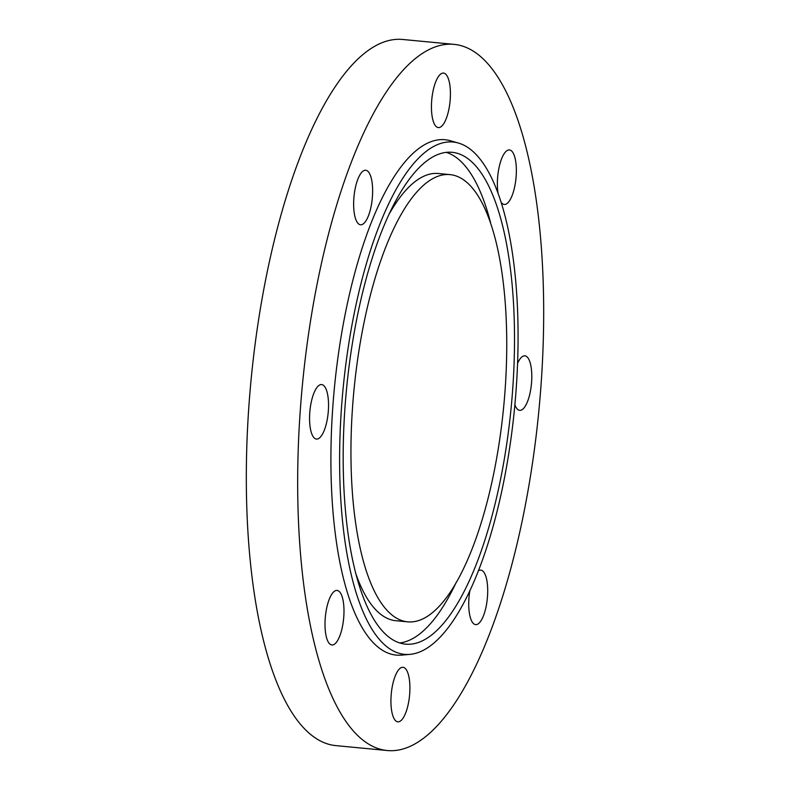 <?xml version="1.0" encoding="UTF-8"?>
<svg xmlns="http://www.w3.org/2000/svg" width="790" height="790" viewBox="0 0 790 790"><rect width="100%" height="100%" fill="white"/><g stroke="black" fill="none" stroke-linecap="round" stroke-linejoin="round"><path stroke-width="1.19" d="M355.46 572.641A224.617 75.307 95.4 0 0 395.859 620.713L407.531 621.829A224.617 75.307 95.4 0 0 505.274 387.416A224.617 75.307 95.4 0 0 450.162 174.63A224.617 75.307 95.4 0 0 352.419 409.032A224.617 75.307 95.4 0 0 407.531 621.829M512.898 386.34A247.013 82.812 95.4 0 0 452.285 152.332A247.013 82.812 95.4 0 0 344.796 410.109A247.013 82.812 95.4 0 0 405.408 644.126A247.013 82.812 95.4 0 0 512.898 386.34M490.56 222.701A247.013 82.812 95.4 0 0 446.39 152.391M516.393 385.846A257.303 86.258 95.4 0 0 458.605 143.108A257.303 86.258 95.4 0 0 341.29 410.612A257.303 86.258 95.4 0 0 409.862 654.377A257.303 86.258 95.4 0 0 516.393 385.846M458.605 143.108L450.606 140.808A258.834 86.772 95.4 0 0 332.6 409.901A258.834 86.772 95.4 0 0 401.587 655.127L409.862 654.377M442.785 73.105A27.373 9.174 95.4 0 0 431.696 100.557A27.373 9.174 95.4 0 0 438.332 127.585A27.373 9.174 95.4 0 0 439.072 127.575A27.373 9.174 95.4 0 0 450.162 100.113A27.373 9.174 95.4 0 0 443.526 73.085A27.373 9.174 95.4 0 0 442.785 73.105M357.86 179.192A27.373 9.174 95.4 0 0 353.752 208.165A27.373 9.174 95.4 0 0 360.546 224.775A27.373 9.174 95.4 0 0 368.416 215.848A27.373 9.174 95.4 0 0 372.525 186.875A27.373 9.174 95.4 0 0 365.74 170.265A27.373 9.174 95.4 0 0 357.86 179.192M309.739 413.14A27.373 9.174 95.4 0 0 316.454 439.072A27.373 9.174 95.4 0 0 328.363 410.504A27.373 9.174 95.4 0 0 321.649 384.562A27.373 9.174 95.4 0 0 309.739 413.14M326.596 637.886A27.373 9.174 95.4 0 0 331.899 644.956A27.373 9.174 95.4 0 0 342.169 627.932A27.373 9.174 95.4 0 0 342.396 597.507A27.373 9.174 95.4 0 0 337.093 590.446A27.373 9.174 95.4 0 0 326.813 607.471A27.373 9.174 95.4 0 0 326.596 637.886M398.565 721.793A27.373 9.174 95.4 0 0 409.654 694.331A27.373 9.174 95.4 0 0 403.019 667.303A27.373 9.174 95.4 0 0 402.278 667.323A27.373 9.174 95.4 0 0 391.188 694.785A27.373 9.174 95.4 0 0 397.824 721.813A27.373 9.174 95.4 0 0 398.565 721.793M469.892 590.416A27.373 9.174 95.4 0 0 475.62 624.623A27.373 9.174 95.4 0 0 483.49 615.706A27.373 9.174 95.4 0 0 487.598 586.733A27.373 9.174 95.4 0 0 480.814 570.123A27.373 9.174 95.4 0 0 478.246 570.903M501.295 202.517A27.373 9.174 95.4 0 0 504.257 204.452A27.373 9.174 95.4 0 0 514.537 187.428A27.373 9.174 95.4 0 0 514.754 157.003A27.373 9.174 95.4 0 0 509.451 149.942A27.373 9.174 95.4 0 0 499.853 164.192A27.373 9.174 95.4 0 0 497.976 192.78M514.873 404.737A27.373 9.174 95.4 0 0 519.702 410.326A27.373 9.174 95.4 0 0 531.621 381.758A27.373 9.174 95.4 0 0 524.896 355.826A27.373 9.174 95.4 0 0 517.588 363.38M299.993 414.513A354.651 118.895 95.4 0 0 387.021 750.5A354.651 118.895 95.4 0 0 541.357 380.385A354.651 118.895 95.4 0 0 454.329 44.398A354.651 118.895 95.4 0 0 299.993 414.513M454.329 44.398L402.979 39.5A354.651 118.895 95.4 0 0 248.643 409.615A354.651 118.895 95.4 0 0 335.671 745.602L387.021 750.5M399.631 642.951A247.013 82.812 95.4 0 0 456.284 582.25M450.162 174.63L438.49 173.514A224.617 75.307 95.4 0 0 389.737 213.093"/></g></svg>
